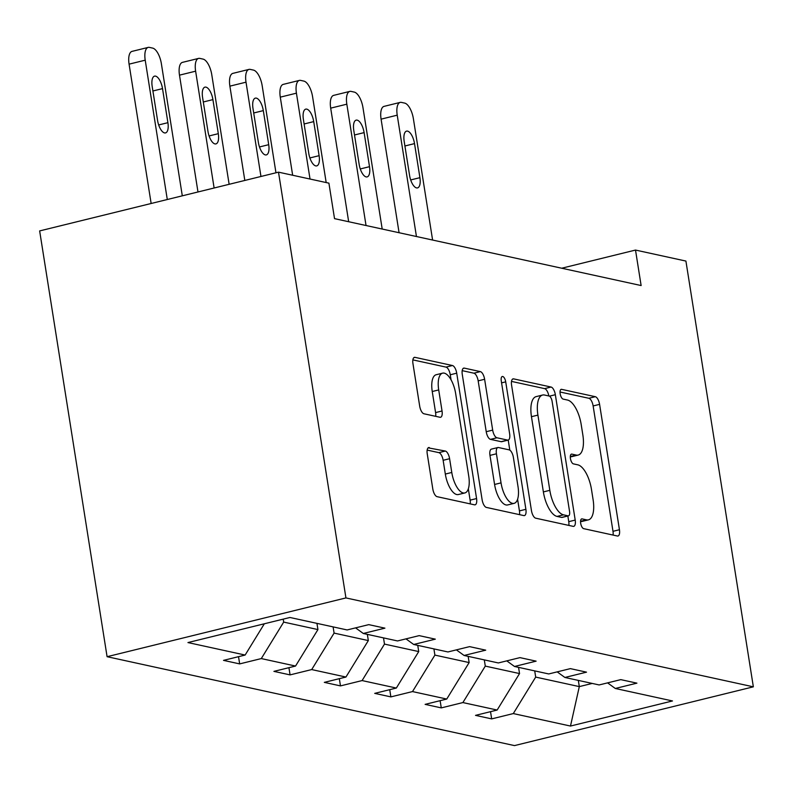 <?xml version="1.0" encoding="UTF-8"?>
<svg xmlns="http://www.w3.org/2000/svg" width="793" height="793" viewBox="0 0 793 793"><rect width="100%" height="100%" fill="white"/><g stroke="black" fill="none" stroke-linecap="round" stroke-linejoin="round"><path stroke-width="1.19" d="M580.684 523.291A5.016 2.082 76.2 0 0 583.678 528.653L617.38 536.009A7.167 2.974 76.2 0 0 617.985 536.009A7.167 2.974 76.2 0 0 619.442 529.734L599.587 404.361A7.167 2.974 76.2 0 0 595.315 396.698L561.613 389.343A5.016 2.082 76.2 0 0 561.186 389.343A5.016 2.082 76.2 0 0 560.165 393.734A5.016 2.082 76.2 0 0 563.159 399.097L567.52 400.049A22.947 9.516 76.2 0 1 581.2 424.552L582.855 435A22.947 9.516 76.2 0 1 578.186 455.073A22.947 9.516 76.2 0 1 576.233 455.073L571.872 454.121A5.016 2.082 76.2 0 0 571.446 454.121A5.016 2.082 76.2 0 0 570.425 458.513A5.016 2.082 76.2 0 0 573.418 463.875L577.78 464.827A22.947 9.516 76.2 0 1 591.459 489.331L593.114 499.778A22.947 9.516 76.2 0 1 588.446 519.851A22.947 9.516 76.2 0 1 586.493 519.851L582.131 518.9A5.016 2.082 76.2 0 0 581.705 518.9A5.016 2.082 76.2 0 0 580.684 523.291M429.31 447.559A7.167 2.974 76.2 0 0 428.696 447.559A7.167 2.974 76.2 0 0 427.239 453.834L432.809 489.003A7.167 2.974 76.2 0 0 437.082 496.666L474.511 504.824A7.167 2.974 76.2 0 0 475.116 504.824A7.167 2.974 76.2 0 0 476.573 498.559L456.718 373.176A7.167 2.974 76.2 0 0 452.446 365.523L415.026 357.356A7.167 2.974 76.2 0 0 414.412 357.356A7.167 2.974 76.2 0 0 412.955 363.63L419.685 406.115A7.167 2.974 76.2 0 0 423.958 413.777L439.976 417.267A7.167 2.974 76.2 0 0 440.581 417.267A7.167 2.974 76.2 0 0 442.038 410.992L438.707 389.928A19.181 7.96 76.2 0 1 442.603 373.146A19.181 7.96 76.2 0 1 455.668 393.625L468.742 476.167A19.181 7.96 76.2 0 1 464.847 492.949A19.181 7.96 76.2 0 1 451.782 472.469L449.601 458.711A7.167 2.974 76.2 0 0 445.329 451.048L428.161 447.837M753.35 686.827L685.915 261.066L635.51 250.063L641.131 285.549L334.527 218.64L328.907 183.153L278.502 172.16L345.936 597.922L753.35 686.827L514.498 745.598L107.085 656.693L345.936 597.922M531.439 510.523A7.167 2.974 76.2 0 0 535.711 518.186L573.141 526.354A7.167 2.974 76.2 0 0 573.745 526.354A7.167 2.974 76.2 0 0 575.203 520.079L555.348 394.706A7.167 2.974 76.2 0 0 551.076 387.043L513.646 378.876A7.167 2.974 76.2 0 0 513.041 378.876A7.167 2.974 76.2 0 0 511.584 385.15L531.439 510.523M523.826 515.589L486.396 507.421A7.167 2.974 76.2 0 1 482.124 499.768L462.269 374.395A7.167 2.974 76.2 0 1 463.727 368.121A7.167 2.974 76.2 0 1 464.341 368.121L480.35 371.61A7.167 2.974 76.2 0 1 484.622 379.272L492.681 430.113A7.167 2.974 76.2 0 0 496.953 437.776L507.579 440.095A7.167 2.974 76.2 0 0 508.184 440.085A7.167 2.974 76.2 0 0 509.641 433.821L501.265 380.878A5.016 2.082 76.2 0 1 502.286 376.497A5.016 2.082 76.2 0 1 505.706 381.849L525.888 509.314A7.167 2.974 76.2 0 1 524.431 515.589A7.167 2.974 76.2 0 1 523.826 515.589M289.951 617.479L347.136 629.949L368.765 624.636L384.912 628.155L363.293 633.478L397.541 640.952L419.16 635.629L435.317 639.158L413.688 644.481L447.936 651.955L469.565 646.632L485.722 650.161L464.093 655.474L498.341 662.948L519.97 657.625L536.118 661.154L514.498 666.477L548.736 673.951L570.365 668.628L586.523 672.157L564.894 677.47L599.141 684.944L620.77 679.631L636.918 683.15L615.299 688.473L672.484 700.953L570.484 726.051L513.299 713.571L491.67 718.894L475.522 715.365L497.142 710.042L462.894 702.568L441.275 707.891L425.117 704.362L446.746 699.049L412.499 691.575L390.87 696.888L374.712 693.369L396.341 688.046L362.094 680.572L340.475 685.895L324.317 682.367L345.936 677.044L311.699 669.57L290.069 674.893L273.912 671.374L295.541 666.051L261.293 658.577L239.664 663.9L223.517 660.371L245.136 655.048L187.951 642.568L289.951 617.479M316.952 623.367L317.934 629.573L283.686 622.099L283.21 619.135M283.686 622.099L261.293 658.577M317.934 629.573L295.541 666.051M355.581 627.878L363.293 633.478M367.347 634.37L368.339 640.575L334.091 633.101L333.1 626.896M334.091 633.101L311.699 669.57M368.339 640.575L345.936 677.044M405.976 638.871L413.688 644.481M417.752 645.363L418.734 651.568L384.486 644.094L383.505 637.889M384.486 644.094L362.094 680.572M418.734 651.568L396.341 688.046M456.381 649.873L464.093 655.474M468.157 656.366L469.139 662.571L434.891 655.097L433.91 648.892M434.891 655.097L412.499 691.575M469.139 662.571L446.746 699.049M506.786 660.876L514.498 666.477M518.553 667.359L519.534 673.564L485.286 666.1L484.305 659.885M485.286 666.1L462.894 702.568M519.534 673.564L497.142 710.042M557.182 671.869L564.894 677.47M578.325 680.404L579.306 686.609L535.691 677.093L534.71 670.888M535.691 677.093L513.299 713.571M570.484 726.051L579.306 686.609L592.212 683.437M278.502 172.16L39.65 230.922L107.085 656.693M635.51 250.063L561.731 268.222M607.587 682.872L615.299 688.473M264.337 623.774L245.136 655.048M490.53 711.668L491.67 718.894M440.125 700.675L441.275 707.891M389.73 689.672L390.87 696.888M339.325 678.679L340.475 685.895M288.93 667.676L290.069 674.893M238.524 656.673L239.664 663.9M580.555 521.526A22.947 9.516 76.2 0 0 581.993 521.437L588.446 519.851M570.296 456.748A22.947 9.516 76.2 0 0 571.733 456.659L578.186 455.073M613.068 535.067A7.167 2.974 76.2 0 0 612.989 531.32L593.134 405.947A7.167 2.974 76.2 0 0 588.852 398.284L560.036 392M548.835 395.975A7.167 2.974 76.2 0 0 544.613 388.629L511.505 381.403M568.829 525.412A7.167 2.974 76.2 0 0 568.75 521.665L567.847 516.005M568.105 515.837A5.016 2.082 76.2 0 0 568.531 515.837A5.016 2.082 76.2 0 0 569.552 511.445L552.116 401.397A5.016 2.082 76.2 0 0 549.133 396.034L544.533 395.033A22.947 9.516 76.2 0 0 542.581 395.033A22.947 9.516 76.2 0 0 537.912 415.106L549.827 490.332A22.947 9.516 76.2 0 0 563.506 514.835L568.105 515.837L561.652 517.423A5.016 2.082 76.2 0 0 562.078 517.423L568.531 515.837M542.581 395.033L536.118 396.629A22.947 9.516 76.2 0 0 531.459 416.692L537.912 415.106M561.652 517.423L557.053 516.421A22.947 9.516 76.2 0 1 543.374 491.918L531.459 416.692M462.19 370.648L473.897 373.196L480.35 371.61M508.184 440.085L501.731 441.681A7.167 2.974 76.2 0 1 501.126 441.681L490.5 439.362A7.167 2.974 76.2 0 1 486.228 431.709L478.169 380.858A7.167 2.974 76.2 0 0 473.897 373.196M508.214 440.085L509.81 450.146M517.591 499.263L519.435 510.9L525.888 509.314M501.037 482.878A19.181 7.96 76.2 0 0 514.102 503.357A19.181 7.96 76.2 0 0 518.007 486.585L513.398 457.502A7.167 2.974 76.2 0 0 509.126 449.839L498.5 447.53A7.167 2.974 76.2 0 0 497.885 447.53A7.167 2.974 76.2 0 0 496.428 453.794L501.037 482.878L494.584 484.464A19.181 7.96 76.2 0 0 507.649 504.943L514.102 503.357M497.885 447.53L491.432 449.116A7.167 2.974 76.2 0 0 489.975 455.39L496.428 453.794M494.584 484.464L489.975 455.39M519.514 514.647A7.167 2.974 76.2 0 0 519.435 510.9M464.847 492.949L458.384 494.535A19.181 7.96 76.2 0 1 445.319 474.055L443.138 460.297A7.167 2.974 76.2 0 0 438.866 452.644L427.159 450.087M442.603 373.146L436.15 374.742A19.181 7.96 76.2 0 0 432.244 391.514L438.707 389.928M435.664 416.325A7.167 2.974 76.2 0 0 435.585 412.588L432.244 391.514M451.068 379.857L450.265 374.772A7.167 2.974 76.2 0 0 445.993 367.109L412.875 359.883M470.199 503.892A7.167 2.974 76.2 0 0 470.12 500.145L468.336 488.845M416.444 236.512L397.224 115.173A14.611 6.057 76.2 0 1 400.197 102.396A14.611 6.057 76.2 0 1 401.436 102.396L404.668 103.1A14.611 6.057 76.2 0 1 413.381 118.702L432.601 240.041M399.077 232.726L381.086 119.148A14.611 6.057 -103.8 0 1 384.06 106.371L400.197 102.396M404.182 141.362L409.575 175.422A11.687 4.847 76.2 0 0 417.534 187.901A11.687 4.847 76.2 0 0 419.913 177.672L414.521 143.612A11.687 4.847 76.2 0 0 406.561 131.132A11.687 4.847 76.2 0 0 404.182 141.362M366.039 225.509L346.828 104.18A14.611 6.057 76.2 0 1 349.792 91.403A14.611 6.057 76.2 0 1 351.041 91.393L354.273 92.097A14.611 6.057 76.2 0 1 362.976 107.699L382.196 229.038M348.672 221.723L330.691 108.145A14.611 6.057 -103.8 0 1 333.655 95.368L349.792 91.403M353.777 130.359L359.17 164.419A11.687 4.847 76.2 0 0 367.139 176.898A11.687 4.847 76.2 0 0 369.508 166.679L364.116 132.619A11.687 4.847 76.2 0 0 356.156 120.139A11.687 4.847 76.2 0 0 353.777 130.359M310.023 179.03L296.423 93.177A14.611 6.057 76.2 0 1 299.397 80.4A14.611 6.057 76.2 0 1 300.636 80.4L303.868 81.104A14.611 6.057 76.2 0 1 312.581 96.706L326.181 182.559M292.657 175.243L280.286 97.152A14.611 6.057 -103.8 0 1 283.26 84.375L299.397 80.4M303.382 119.356L308.774 153.426A11.687 4.847 76.2 0 0 316.734 165.896A11.687 4.847 76.2 0 0 319.113 155.676L313.721 121.616A11.687 4.847 76.2 0 0 305.751 109.137A11.687 4.847 76.2 0 0 303.382 119.356M260.956 176.472L246.018 82.185A14.611 6.057 76.2 0 1 248.992 69.397A14.611 6.057 76.2 0 1 250.241 69.397L253.463 70.101A14.611 6.057 76.2 0 1 262.176 85.703L275.964 172.785M244.819 180.447L229.881 86.15A14.611 6.057 -103.8 0 1 232.855 73.372L248.992 69.397M252.977 108.363L258.369 142.423A11.687 4.847 76.2 0 0 266.329 154.903A11.687 4.847 76.2 0 0 268.708 144.683L263.316 110.614A11.687 4.847 76.2 0 0 255.356 98.134A11.687 4.847 76.2 0 0 252.977 108.363M214.12 188L195.623 71.182A14.611 6.057 76.2 0 1 198.587 58.404A14.611 6.057 76.2 0 1 199.836 58.404L203.067 59.108A14.611 6.057 76.2 0 1 211.771 74.711L229.137 184.303M197.982 191.965L179.486 75.157A14.611 6.057 -103.8 0 1 182.449 62.369L198.587 58.404M202.572 97.361L207.974 131.42A11.687 4.847 76.2 0 0 215.934 143.9A11.687 4.847 76.2 0 0 218.313 133.68L212.911 99.621A11.687 4.847 76.2 0 0 204.951 87.141A11.687 4.847 76.2 0 0 202.572 97.361M167.293 199.519L145.218 60.179A14.611 6.057 76.2 0 1 148.192 47.402A14.611 6.057 76.2 0 1 149.431 47.402L152.662 48.105A14.611 6.057 76.2 0 1 161.376 63.708L182.301 195.821M151.146 203.494L129.081 64.154A14.611 6.057 -103.8 0 1 132.054 51.376L148.192 47.402M152.177 86.368L157.569 120.427A11.687 4.847 76.2 0 0 165.529 132.907A11.687 4.847 76.2 0 0 167.908 122.677L162.515 88.618A11.687 4.847 76.2 0 0 154.546 76.138A11.687 4.847 76.2 0 0 152.177 86.368M580.565 521.308L586.493 519.851M571.069 454.32L571.872 454.121M570.306 456.53L576.233 455.073M560.81 389.541L561.613 389.343M588.852 398.284L595.315 396.698M593.134 405.947L599.587 404.361M612.989 531.32L619.442 529.734M581.328 519.098L582.131 518.9M512.496 379.163L513.646 378.876M544.613 388.629L551.076 387.043M549.45 396.153L555.348 394.706M568.75 521.665L575.203 520.079M543.374 491.918L549.827 490.332M557.053 516.421L563.506 514.835M463.181 368.398L464.341 368.121M478.169 380.858L484.622 379.272M486.228 431.709L492.681 430.113M490.5 439.362L496.953 437.776M501.126 441.681L507.579 440.095M501.572 382.87L505.706 381.849M438.866 452.644L445.329 451.048M443.138 460.297L449.601 458.711M445.319 474.055L451.782 472.469M435.585 412.588L442.038 410.992M413.867 357.643L415.026 357.356M445.993 367.109L452.446 365.523M450.265 374.772L456.718 373.176M470.12 500.145L476.573 498.559M397.224 115.173L381.086 119.148M404.916 145.981L414.521 143.612M410.685 179.942L419.913 177.672M346.828 104.18L330.691 108.145M354.511 134.979L364.116 132.619M360.29 168.949L369.508 166.679M296.423 93.177L280.286 97.152M304.106 123.976L313.721 121.616M309.885 157.946L319.113 155.676M246.018 82.185L229.881 86.15M253.71 112.983L263.316 110.614M259.489 146.953L268.708 144.683M195.623 71.182L179.486 75.157M203.305 101.98L212.911 99.621M209.084 135.95L218.313 133.68M145.218 60.179L129.081 64.154M152.9 90.987L162.515 88.618M158.679 124.947L167.908 122.677"/></g></svg>
